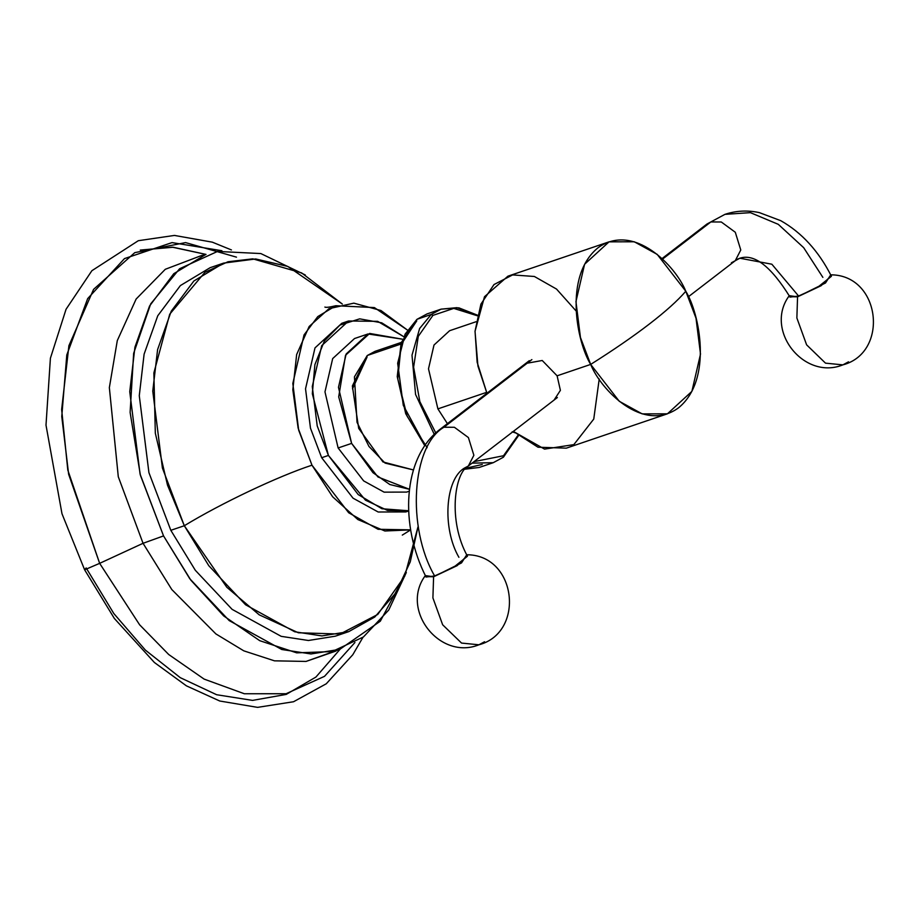 <?xml version="1.0" encoding="UTF-8"?>
<svg xmlns="http://www.w3.org/2000/svg" width="920" height="920" viewBox="0 0 920 920"><rect width="100%" height="100%" fill="white"/><g stroke="black" fill="none" stroke-linecap="round" stroke-linejoin="round"><path stroke-width="1.38" d="M340.089 649.244L315.916 677.062L286.235 694.404L252.563 700.396L216.625 694.726L180.285 677.672L145.406 650.13L113.792 613.502L86.158 567.928L84.617 569.802L99.647 563.351L139.61 624.783L168.716 654.522L204.113 679.098L244.329 693.749L286.062 693.737L324.518 676.338L354.936 642.505L324.518 676.338L286.062 693.737L244.329 693.749L204.113 679.098L168.716 654.522L139.61 624.783L99.647 563.351L84.617 569.802L114.367 618.481L154.387 662.492L186.415 685.848L219.765 701.017L257.554 707.365L293.549 701.741L326.255 683.79L352.785 654.752L362.963 637.307M140.288 250.09L172.35 247.192L206.022 254.414L173.202 247.25L140.288 250.09M221.904 250.723L172.028 242.604L124.476 258.601L87.653 298.632L66.792 354.959L61.766 416.495L68.643 474.26L99.647 563.351L143.048 543.306L118.289 476.755L109.353 387.619L117.3 340.584L136.125 299.046L165.301 269.284L201.618 255.495L165.301 269.284L136.125 299.046L117.3 340.584L109.353 387.619L118.289 476.755L143.048 543.306L99.647 563.351L67.804 470.085L61.651 409.457L68.908 345.678L93.587 289.351L134.78 252.643L185.564 242.592L236.486 257.151M335.926 651.061L306.026 661.434L274.47 660.836L243.8 650.842L215.901 633.926L171.81 589.559L143.048 543.306L171.81 589.559L215.901 633.926L243.8 650.842L274.47 660.836L306.026 661.434L339.767 649.359L310.983 653.959L281.796 649.508L229.195 620.597L189.773 578.726L163.541 535.911L143.048 543.306L163.541 535.911L140.082 474.11L129.743 391.678L134.929 347.173L149.546 306.038L173.788 273.688L205.7 254.518L201.618 255.495M305.291 274.965L260.843 253.564L217.545 251.424L179.607 268.743L150.708 303.853L133.653 353.337L130.111 412.39L140.403 475.284L163.541 535.911L190.877 580.198L223.675 615.917L259.75 640.688L296.7 652.844L332.039 651.578L363.423 636.973L388.746 610.018L406.318 572.493L380.305 621.207L339.767 649.359M351.612 443.394L338.698 396.853L345.529 355.258L369.667 333.442L402.5 339.192L368 333.96L346.161 353.993L338.468 387.308L351.612 443.394L372.979 472.684L389.804 484.518L409.469 489.302L377.947 476.974L351.612 443.394L338.123 447.971L351.612 443.394M409.262 491.199L406.663 492.085L384.111 492.154L363.664 480.907L338.123 447.971L324.978 391.885L332.683 358.581L354.522 338.537L368 333.96M328.417 455.434L312.328 393.725L314.893 364.642L324.415 340.929L339.905 325.105L359.709 318.849L381.731 322.828L403.627 336.616L377.66 321.344L348.565 320.988L321.735 345.609L312.271 386.526L317.216 425.902L328.417 455.434L358.179 494.557L381.926 508.737L408.664 510.761L387.447 510.393L365.504 500.192L328.417 455.434L321.678 457.723L328.417 455.434M348.784 631.615L335.294 636.192L308.43 640.492L281.198 636.341L232.105 609.351L195.304 570.273L170.821 530.311L184.31 525.734L208.782 565.697L245.582 604.773L294.676 631.764L321.908 635.915L348.784 631.615L374.762 617.021L395.738 592.997L410.251 561.89L417.979 526.907L404.754 576.127L377.763 614.445L340.089 634.029L298.344 632.776L259.233 614.847L226.791 587.236L184.31 525.734L170.821 530.311L148.925 472.627L139.276 395.703L144.106 354.154L157.757 315.767L180.389 285.568L210.174 267.674L223.652 263.097L193.867 280.991L171.235 311.19L157.596 349.577L152.766 391.126L162.414 468.05L184.31 525.734C221.306 503.194 277.84 476.387 311.972 465.186L298.126 428.053L292.825 389.735L296.642 354.556L309.166 326.485L328.969 308.683L353.843 303.151L380.972 310.523L407.284 329.958L374.371 307.579L335.869 305.728C329.521 307.234 325.853 307.683 324.886 307.061M335.869 305.728L317.779 316.595L304.037 334.926L292.825 383.456L298.678 430.169L311.972 465.186L348.691 512.773L378.074 529.287L410.653 529.862L384.87 531.001L357.857 519.558L332.626 496.765L311.972 465.186C277.84 476.387 221.306 503.194 184.31 525.734L167.498 485.104L155.319 433.171L153.87 372.91L169.717 314.203L204.918 272.32L227.987 261.763L252.804 258.842L301.599 272.895L342.309 304.025L287.753 266.42L255.691 258.968L223.652 263.097M408.675 510.968L405.881 511.922L378.178 512.003L353.05 498.18L321.678 457.723L310.477 428.191L305.532 388.815L314.997 347.898L341.826 323.276L348.565 320.988M367.482 355.419L400.717 344.126L367.482 355.419L375.072 351.325L367.241 355.546L354.441 376.82L357.029 422.315L368.966 446.441L385.1 463.105L413.459 469.947L385.1 463.105L368.966 446.441L357.029 422.315L354.441 376.82L367.482 355.419M416.748 320.873L401.247 344.322L397.762 378.833L407.146 416.242L427.156 447.683M465.922 468.199L482.264 464.485M417.162 319.24L431.227 314.456L419.635 328.474L411.999 355.189L415.564 394.45L434.263 434.343L415.564 394.45L411.999 355.189L419.635 328.474L431.227 314.456L417.162 319.24L427.029 313.916L416.921 319.366L405.065 334.213L397.659 363.262L403.282 405.329L425.051 445.315L403.282 405.329L397.659 363.262L405.065 334.213L417.162 319.24M465.025 469.2L479.171 467.463L465.083 469.131L479.171 467.463L493.235 462.691L503.355 457.24L503.516 455.733L517.914 435.424L503.516 455.733L503.113 457.366L493.235 462.691L472.075 463.139L493.235 462.691L503.355 457.24L518.385 435.815M432.929 315.376L418.278 336.363L413.62 367.172L419.853 401.649L435.758 432.917L419.853 401.649L413.62 367.172L418.278 336.363L432.929 315.376L431.227 314.456L441.105 309.143L431.227 314.456L432.929 315.376L453.755 308.395L477.273 315.744L453.755 308.395L432.929 315.376M474.018 461.644L503.516 455.733L474.018 461.644M503.539 457.033L518.155 435.631M477.342 315.433L456.987 307.659L441.105 309.143L427.029 313.916L416.921 319.366L401.212 342.642L397.233 376.602L405.731 413.712L424.798 445.683M367.046 355.764L375.072 351.325L401.281 342.424M352.509 388.849L367.068 357.052M554.07 400.073L560.395 390.344L557.106 375.808L590.674 364.412L619.275 401.292L642.183 413.885L667.425 413.816L691.886 391.379L700.511 354.073L696.003 318.171L685.791 291.249C699.476 313.191 713.138 379.695 678.488 407.859C642.735 433.849 600.542 389.286 590.674 364.412C613.433 350.06 632.971 336.616 649.29 324.082C665.562 311.546 677.73 300.61 685.791 291.249L657.19 254.368L634.282 241.776L609.04 241.845L584.579 264.281L575.954 301.587L580.451 337.49L590.674 364.412C576.99 342.47 563.327 275.965 597.977 247.802C633.731 221.823 675.924 266.374 685.791 291.249C677.73 300.61 665.562 311.546 649.29 324.082C632.971 336.616 613.433 350.06 590.674 364.412L557.106 375.808L542.225 360.49L525.63 363.492M576.139 311.006L556.508 289.052L534.382 276.483L512.612 274.919L493.994 284.556L480.907 304.152L475.042 331.2L477.147 362.227L486.944 393.242L477.928 366.034L475.03 331.327L484.495 296.711L507.921 276.184L609.04 241.845M599.219 378.994L593.756 419.072L573.838 444.624L544.536 449.109L513.325 431.399M447.419 423.648L437.897 408.882L486.553 392.368L437.897 408.882L428.501 368.816L433.998 345.034L449.604 330.717L476.1 321.724M667.425 413.816L566.317 448.155L538.004 447.212L513.337 431.399M443.957 427.225L531.863 359.605L443.957 427.225L440.093 429.272L443.957 427.225L454.399 427.282L468.395 437.552L473.869 455.273L468.349 466.003L473.869 455.273L468.395 437.552L454.399 427.282L443.957 427.225C411.642 445.74 406.525 527.539 434.631 575.954C406.525 527.539 411.642 445.74 443.957 427.225M458.896 557.301C442.025 528.241 445.107 479.171 464.485 468.061L468.349 466.003L557.37 397.532M468.349 466.003C454.595 472.558 447.66 520.697 467.463 556.221L453.594 567.306L434.631 575.954L426.075 577.035C399.705 525.607 402.281 457.953 440.093 429.272L529.31 360.663M424.591 576.598L433.596 576.759L432.906 597.908L442.658 624.783L461.541 643.068L478.917 644.793C440.358 660.491 400.568 610.949 424.591 576.598L425.362 575.598L433.596 576.759L461.506 562.925L466.75 554.794L467.992 554.771C516.925 556.025 525.033 632.638 478.917 644.793L461.541 643.068L442.658 624.783L432.906 597.908L433.596 576.759L457.171 565.639L467.992 554.771M478.917 644.793L484.553 641.757M710.861 221.939L662.538 259.106L710.861 221.939L721.303 221.996L735.298 232.265L740.772 249.998L735.252 260.716L740.772 249.998L735.298 232.265L721.303 221.996L710.861 221.939L707.008 223.997L724.96 214.348L710.861 221.939M736.552 259.578L739.852 258.221L771.845 264.212L798.594 296.033L790.038 297.103C771.029 266.386 754.296 253.425 739.852 258.221L771.845 264.212L798.594 296.033L817.558 287.373L831.427 276.287C818.742 251.206 801.872 232.679 780.793 220.696L759.402 212.635C747.626 210.07 736.149 210.645 724.96 214.348L750.409 212.658L778.274 224.33L803.678 247.675L822.859 277.368M731.4 262.775L735.252 260.716L688.401 296.746M831.956 274.839L821.134 285.706L797.559 296.827L796.869 317.975L806.621 344.85L825.505 363.147L842.881 364.872L825.505 363.147L806.621 344.85L796.869 317.975L797.559 296.827L788.543 296.666L789.303 295.688L797.559 296.827L825.493 282.992L830.702 274.861L831.956 274.839C880.888 276.103 888.996 352.705 842.881 364.872L848.516 361.824M512.716 431.871L513.682 431.71L512.716 431.871M84.617 569.802L61.985 513.74L46 425.143L50.404 358.225L66.056 309.258L91.885 270.71L138.31 240.706L174.455 235.428L212.324 242.167L231.437 249.941M402.304 535.095L410.653 529.897M477.411 315.146L458.85 307.843L441.105 309.143M367.241 355.546L352.36 385.986L358.697 428.398L382.961 461.943L413.459 469.947M724.96 214.348L707.008 223.997L662.009 258.601M735.252 260.716L739.852 258.221M788.543 296.666C764.531 331.016 804.31 380.558 842.881 364.872M512.141 431.836L515.418 432.871"/></g></svg>
